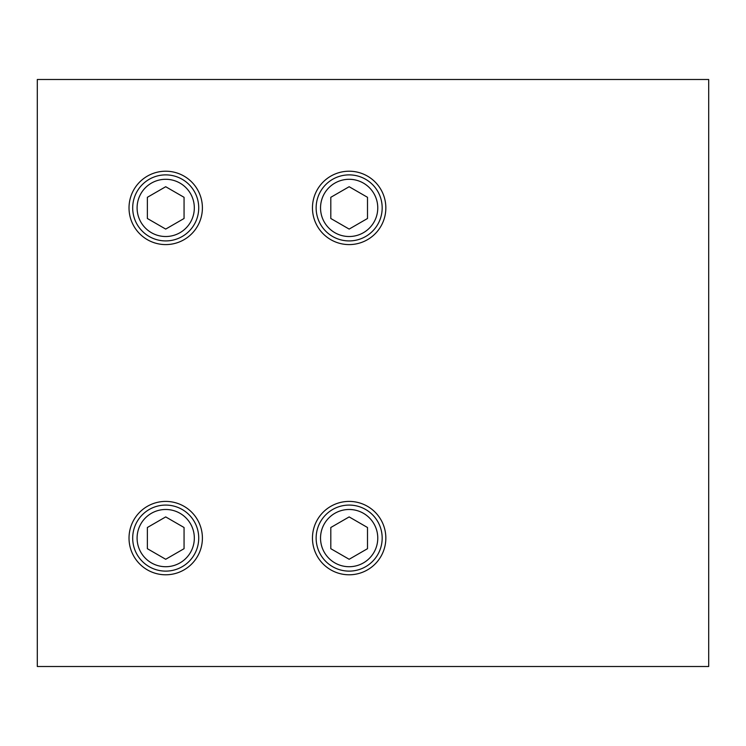 <?xml version="1.0" encoding="UTF-8"?>
<svg xmlns="http://www.w3.org/2000/svg" width="746" height="746" viewBox="0 0 746 746"><rect width="100%" height="100%" fill="white"/><g stroke="black" fill="none" stroke-linecap="round" stroke-linejoin="round"><path stroke-width="1.12" d="M349.156 571.119A33.02 33.02 0 0 0 382.176 538.099A33.02 33.02 0 0 0 349.156 505.079A33.02 33.02 0 0 0 316.136 538.099A33.02 33.02 0 0 0 349.156 571.119M367.498 527.506L367.498 548.692L349.156 559.276L330.804 548.692L330.804 527.506L349.156 516.913L367.498 527.506M165.705 571.119A33.02 33.02 0 0 0 198.725 538.099A33.02 33.02 0 0 0 165.705 505.079A33.02 33.02 0 0 0 132.695 538.099A33.02 33.02 0 0 0 165.705 571.119M184.057 527.506L184.057 548.692L165.705 559.276L147.363 548.692L147.363 527.506L165.705 516.913L184.057 527.506M349.156 240.921A33.02 33.02 0 0 0 382.176 207.901A33.02 33.02 0 0 0 349.156 174.881A33.02 33.02 0 0 0 316.136 207.901A33.02 33.02 0 0 0 349.156 240.921M367.498 197.308L367.498 218.494L349.156 229.087L330.804 218.494L330.804 197.308L349.156 186.724L367.498 197.308M165.705 240.921A33.02 33.02 0 0 0 198.725 207.901A33.02 33.02 0 0 0 165.705 174.881A33.02 33.02 0 0 0 132.695 207.901A33.02 33.02 0 0 0 165.705 240.921M184.057 197.308L184.057 218.494L165.705 229.087L147.363 218.494L147.363 197.308L165.705 186.724L184.057 197.308M708.7 79.496L708.7 666.504L37.3 666.504L37.3 79.496L708.7 79.496M312.462 538.099A36.685 36.685 0 0 1 367.498 506.329A36.685 36.685 0 0 1 367.498 569.869A36.685 36.685 0 0 1 312.462 538.099M312.462 207.901A36.685 36.685 0 0 1 367.498 176.131A36.685 36.685 0 0 1 367.498 239.671A36.685 36.685 0 0 1 312.462 207.901M129.021 538.099A36.685 36.685 0 0 1 184.057 506.329A36.685 36.685 0 0 1 184.057 569.869A36.685 36.685 0 0 1 129.021 538.099M129.021 207.901A36.685 36.685 0 0 1 184.057 176.131A36.685 36.685 0 0 1 184.057 239.671A36.685 36.685 0 0 1 129.021 207.901M349.156 566.718A28.618 28.618 0 0 1 324.37 523.785A28.618 28.618 0 0 1 373.933 523.785A28.618 28.618 0 0 1 349.156 566.718M165.705 566.718A28.618 28.618 0 0 1 140.929 523.785A28.618 28.618 0 0 1 190.491 523.785A28.618 28.618 0 0 1 165.705 566.718M349.156 236.519A28.618 28.618 0 0 1 324.37 193.596A28.618 28.618 0 0 1 373.933 193.596A28.618 28.618 0 0 1 349.156 236.519M165.705 236.519A28.618 28.618 0 0 1 140.929 193.596A28.618 28.618 0 0 1 190.491 193.596A28.618 28.618 0 0 1 165.705 236.519"/></g></svg>
